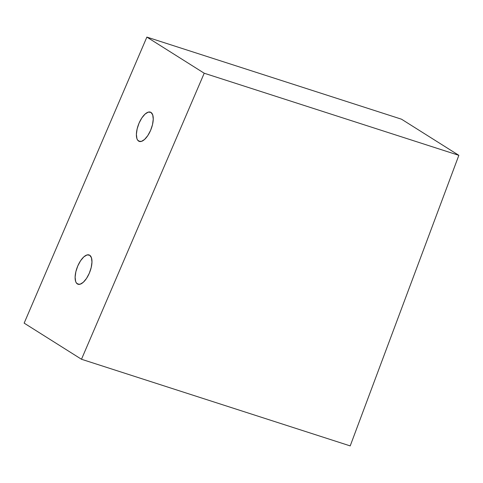 <?xml version="1.0" encoding="UTF-8"?>
<svg xmlns="http://www.w3.org/2000/svg" width="483" height="483" viewBox="0 0 483 483"><rect width="100%" height="100%" fill="white"/><g stroke="black" fill="none" stroke-linecap="round" stroke-linejoin="round"><path stroke-width="0.72" d="M138.663 141.121L139.702 141.525L137.655 140.136L136.924 138.639L136.393 134.352L137.142 128.907L139.056 123.141L141.851 117.918L145.099 114.054L148.305 112.116L150.98 112.418A15.661 6.708 111.2 0 1 150.835 129.8A15.661 6.708 111.2 0 1 139.164 141.374A15.661 6.708 111.2 0 1 138.663 141.121A15.661 6.708 111.2 0 1 138.808 123.739A15.661 6.708 111.2 0 1 150.479 112.165A15.661 6.708 111.2 0 1 150.98 112.418L152.713 114.9L153.25 119.186L152.501 124.632L150.581 130.398L147.786 135.614L144.538 139.484L141.338 141.422L138.663 141.121M77.383 283.944L78.427 284.348L76.38 282.96L75.65 281.462L75.113 277.176L75.861 271.73L77.781 265.958L80.576 260.742L83.825 256.871L87.025 254.939L89.699 255.235A15.661 6.708 111.2 0 1 89.554 272.623A15.661 6.708 111.2 0 1 77.884 284.197A15.661 6.708 111.2 0 1 77.383 283.944A15.661 6.708 111.2 0 1 77.528 266.562A15.661 6.708 111.2 0 1 89.198 254.988A15.661 6.708 111.2 0 1 89.699 255.235L91.438 257.723L91.969 262.009L91.221 267.455L89.307 273.221L86.511 278.437L83.263 282.307L80.057 284.239L77.383 283.944M401.512 119.198L146.874 37.094L204.212 73.223L458.85 155.327L401.512 119.198L458.85 155.327L350.205 445.906L81.488 359.261L204.212 73.223L146.874 37.094L24.15 323.133L81.488 359.261L24.15 323.133L146.874 37.094L401.512 119.198M458.85 155.327L350.205 445.906L81.488 359.261L204.212 73.223L458.85 155.327"/></g></svg>
